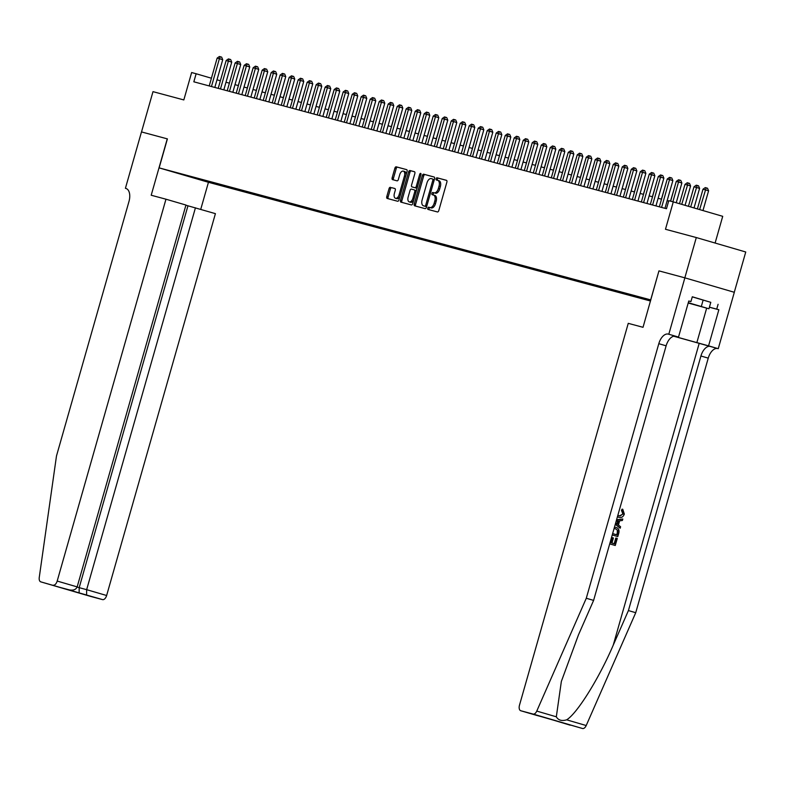 <?xml version="1.0" encoding="UTF-8"?>
<svg xmlns="http://www.w3.org/2000/svg" width="785" height="785" viewBox="0 0 785 785"><rect width="100%" height="100%" fill="white"/><g stroke="black" fill="none" stroke-linecap="round" stroke-linejoin="round"><path stroke-width="1.18" d="M433.526 195.063L434.792 195.436A5.26 2.924 -73.7 0 1 434.831 195.445A5.26 2.924 -73.7 0 1 436.175 201.254L435.508 203.629A5.26 2.924 -73.7 0 1 431.23 207.927L428.679 207.211A1.148 0.638 -73.7 0 0 427.746 208.153A1.148 0.638 -73.7 0 0 428.041 209.418A1.148 0.638 -73.7 0 0 428.051 209.428L437.441 211.95A1.648 0.913 -73.7 0 0 438.776 210.606L446.881 182.13A1.648 0.913 -73.7 0 0 446.459 180.314L437.059 177.793A1.148 0.638 -73.7 0 0 436.126 178.735A1.148 0.638 -73.7 0 0 436.421 180.01A1.148 0.638 -73.7 0 0 436.431 180.01L437.647 180.334A1.148 0.638 -73.7 0 1 437.461 179.127A1.148 0.638 -73.7 0 1 438.403 178.185L437.059 177.793M431.23 207.927L430.023 207.603A1.148 0.638 -73.7 0 0 429.081 208.545A1.148 0.638 -73.7 0 0 429.258 209.742M431.936 193.444A1.148 0.638 -73.7 0 0 432.231 194.709A1.148 0.638 -73.7 0 0 432.241 194.719L433.457 195.043A1.148 0.638 -73.7 0 1 433.271 193.836A1.148 0.638 -73.7 0 1 434.213 192.894L432.869 192.502A1.148 0.638 -73.7 0 0 431.936 193.444M212.441 183.288L203.011 180.57L212.441 183.288M390.38 187.301A1.648 0.913 -73.7 0 0 389.046 188.645L386.769 196.633A1.648 0.913 -73.7 0 0 387.191 198.448L397.632 201.254A1.648 0.913 -73.7 0 0 398.966 199.91L407.072 171.444A1.648 0.913 -73.7 0 0 406.65 169.629L396.219 166.822A1.648 0.913 -73.7 0 0 394.884 168.167L392.137 177.812A1.648 0.913 -73.7 0 0 392.559 179.628L397.024 180.835A1.648 0.913 -73.7 0 0 398.358 179.49L399.722 174.702A4.396 2.443 -73.7 0 1 403.323 171.12A4.396 2.443 -73.7 0 1 404.452 175.977L399.114 194.719A4.396 2.443 -73.7 0 1 395.512 198.301A4.396 2.443 -73.7 0 1 394.384 193.444L395.277 190.323A1.648 0.913 -73.7 0 0 394.855 188.508L391.715 187.694A1.648 0.913 -73.7 0 0 390.38 189.038L388.104 197.025A1.648 0.913 -73.7 0 0 388.379 198.772M429.895 207.534A5.26 2.924 -73.7 0 0 434.164 203.237L434.841 200.862A5.26 2.924 -73.7 0 0 433.487 195.053A5.26 2.924 -73.7 0 0 433.457 195.043M434.213 192.894L432.869 192.502M434.085 192.825A5.26 2.924 -73.7 0 0 438.354 188.528L439.031 186.153A5.26 2.924 -73.7 0 0 437.677 180.344A5.26 2.924 -73.7 0 0 437.647 180.334M126.257 188.557L125.414 188.312L141.477 131.919L167.401 138.886L159.139 167.882L650.687 299.88L658.949 270.884L684.834 277.831L696.305 237.551L665.474 229.269L673.275 201.882L668.771 200.675L666.475 208.731L193.836 81.807L196.132 73.751L191.628 72.544L183.827 99.93L152.996 91.649L141.516 131.929L167.264 138.847L151.201 195.239L165.969 199.204L57.187 581.057L77.165 586.895L185.947 205.042L165.969 199.204M414.254 204.012A1.648 0.913 -73.7 0 0 414.676 205.827A1.648 0.913 -73.7 0 0 414.686 205.837L425.117 208.633A1.648 0.913 -73.7 0 0 426.451 207.289L434.556 178.823A1.648 0.913 -73.7 0 0 434.134 177.008A1.648 0.913 -73.7 0 0 434.125 177.008L423.694 174.201A1.648 0.913 -73.7 0 0 422.359 175.546L414.254 204.012L415.589 204.404A1.648 0.913 -73.7 0 0 415.864 206.151M411.369 204.944L400.949 202.147A1.648 0.913 -73.7 0 0 400.949 202.147A1.648 0.913 -73.7 0 1 400.517 200.322L408.622 171.856A1.648 0.913 -73.7 0 1 409.956 170.512L414.421 171.709A1.648 0.913 -73.7 0 0 414.421 171.709L414.421 171.709A1.648 0.913 -73.7 0 1 414.853 173.534L411.566 185.074A1.648 0.913 -73.7 0 0 411.988 186.889A1.648 0.913 -73.7 0 0 411.997 186.899L414.961 187.694A1.648 0.913 -73.7 0 0 416.286 186.349L419.71 174.329A1.148 0.638 -73.7 0 1 420.652 173.387A1.148 0.638 -73.7 0 1 420.946 174.662L412.704 203.6A1.648 0.913 -73.7 0 1 411.369 204.944M696.305 237.551L745.75 251.995L734.279 292.275M650.51 301.008L208.584 182.336L159.139 167.882M217.121 183.582L216.876 184.436L650.549 300.89M216.876 184.436L177.852 173.034L650.736 300.213M715.106 243.046L722.72 216.326L673.275 201.882M211.41 78.215L196.132 73.751M668.643 201.107L667.132 200.705M661.519 199.194L658.124 198.291M652.512 196.78L649.126 195.867M643.514 194.366L640.118 193.453M634.506 191.942L631.12 191.03M625.508 189.528L622.112 188.616M616.5 187.105L613.114 186.202M607.502 184.691L604.107 183.778M598.494 182.277L595.108 181.364M589.496 179.853L586.101 178.951M580.488 177.439L577.103 176.527M571.49 175.026L568.095 174.113M562.482 172.602L559.097 171.689M553.484 170.188L550.089 169.275M544.476 167.764L541.091 166.862M535.478 165.35L532.083 164.438M526.48 162.937L523.085 162.024M517.472 160.513L514.087 159.61M508.474 158.099L505.079 157.186M499.466 155.685L496.081 154.773M490.468 153.261L487.073 152.349M481.46 150.848L478.075 149.935M472.462 148.424L469.067 147.521M463.454 146.01L460.069 145.097M454.456 143.596L451.061 142.684M445.448 141.172L442.063 140.27M436.45 138.759L433.055 137.846M427.442 136.345L424.057 135.432M418.444 133.921L415.049 133.008M409.436 131.507L406.051 130.595M400.438 129.093L397.043 128.181M391.43 126.67L388.045 125.757M382.432 124.256L379.037 123.343M373.424 121.832L370.039 120.929M364.426 119.418L361.031 118.506M355.419 117.004L352.033 116.092M346.421 114.581L343.035 113.668M337.422 112.167L334.027 111.254M328.415 109.753L325.029 108.84M319.416 107.329L316.021 106.417M310.409 104.915L307.023 104.003M301.411 102.492L298.015 101.589M292.403 100.078L289.017 99.165M283.405 97.664L280.01 96.751M274.397 95.24L271.011 94.337M265.399 92.826L262.004 91.914M256.391 90.412L253.005 89.5M247.393 87.989L243.998 87.076M238.385 85.575L235 84.662M229.387 83.151L225.992 82.248M220.379 80.737L216.994 79.825M207.171 180.903L207.525 181.698M197.614 179.039L197.624 178.342M658.949 270.884L643.023 327.306L628.255 323.341L519.484 705.195A5.024 2.797 -73.7 0 0 520.769 710.749A5.024 2.797 -73.7 0 0 520.808 710.759L533.093 714.056A5.024 2.797 -73.7 0 0 536.763 711.082L586.287 598.258L658.801 343.683A11.726 6.525 106.3 0 1 668.32 334.106L668.81 334.233L684.873 277.841L659.086 270.913M435.42 193.218A5.26 2.924 -73.7 0 0 439.698 188.92L438.354 188.528M437.716 180.354L438.982 180.727A5.26 2.924 -73.7 0 1 439.021 180.736A5.26 2.924 -73.7 0 1 440.365 186.545L439.698 188.92M446.616 180.393L438.403 178.185M434.282 177.076L425.028 174.594A1.648 0.913 -73.7 0 0 423.694 175.938L415.589 204.404M424.773 206.161A1.148 0.638 -73.7 0 0 425.705 205.219L432.829 180.226A1.148 0.638 -73.7 0 0 432.525 178.96L431.24 178.617A5.26 2.924 -73.7 0 0 426.971 182.915L422.104 199.998A5.26 2.924 -73.7 0 0 423.458 205.807A5.26 2.924 -73.7 0 0 423.488 205.817L426.108 206.553A1.148 0.638 -73.7 0 0 426.755 206.2M434.233 179.971A1.148 0.638 -73.7 0 0 433.87 179.353A1.148 0.638 -73.7 0 0 433.86 179.353L433.87 179.353M423.458 205.807L424.793 206.2A5.26 2.924 -73.7 0 0 424.793 206.2A5.26 2.924 -73.7 0 0 424.832 206.21L423.488 205.817M426.108 206.553L424.832 206.21M414.578 171.787L411.291 170.904A1.648 0.913 -73.7 0 0 409.956 172.249L401.851 200.715A1.648 0.913 -73.7 0 0 402.116 202.461M413.332 187.281L413.322 187.281A1.648 0.913 -73.7 0 0 413.322 187.281A1.648 0.913 -73.7 0 0 413.332 187.281L416.295 188.076A1.648 0.913 -73.7 0 0 417.306 187.468M408.151 197.055A4.396 2.443 -73.7 0 0 409.279 201.912A4.396 2.443 -73.7 0 0 412.881 198.33L414.755 191.726A1.648 0.913 -73.7 0 0 414.333 189.911A1.648 0.913 -73.7 0 0 414.323 189.901L411.369 189.106A1.648 0.913 -73.7 0 0 410.035 190.451L408.151 197.055M409.279 201.912L410.614 202.304A4.396 2.443 -73.7 0 0 413.744 199.949M416.207 191.324A1.648 0.913 -73.7 0 0 415.677 190.294A1.648 0.913 -73.7 0 0 415.658 190.294L415.677 190.294M395.002 188.577L391.715 187.694M395.512 198.301L396.857 198.693A4.396 2.443 -73.7 0 0 399.987 196.338M406.041 175.075A4.396 2.443 -73.7 0 0 404.658 171.503L403.323 171.12M406.807 169.697L397.553 167.215A1.648 0.913 -73.7 0 0 396.219 168.559L393.471 178.205A1.648 0.913 -73.7 0 0 393.736 179.951M702.967 210.557L708.59 190.794L702.997 189.214L697.384 208.928M699.621 209.575L706.176 187.841L707.511 188.233L708.59 190.794M702.997 189.214L705.273 187.595L706.176 187.841M676.238 202.746L681.871 182.983L678.525 182.012L672.892 201.774M676.278 181.404L678.544 179.785L679.447 180.03L678.525 182.012L676.278 181.404L670.645 201.176M679.447 180.03L680.781 180.422L681.871 182.983M688.219 302.971L702.084 306.807L688.268 302.765M692.262 296.877L710.798 302.333L708.963 308.78L688.2 303.02M688.288 302.706L708.963 308.78M703.164 299.988L701.329 306.435M610.092 542.514L611.015 542.788L612.467 537.705L613.389 537.97L611.947 543.053L614.724 543.868L616.343 538.167L615.813 538.019L614.184 543.711M612.467 537.705L611.75 537.509L610.308 542.582M609.7 543.897L615.254 545.496L609.7 543.877M615.734 527.392L616.009 527.461C618.57 528.197 619.502 530.081 618.786 533.113L617.795 536.577L612.241 534.958L617.795 536.577M617.864 515.225L619.267 515.931L623.368 513.89L622.132 510.593L622.79 509.308L622.103 509.122L621.445 510.407L622.848 513.753L620.415 515.922M673.726 336.225L718.255 348.687L734.318 292.295L684.873 277.841M586.287 598.258L593.607 600.397L578.417 634.996L561.354 681.429L556.32 716.803C558.321 720.277 561.766 721.278 566.652 719.825C577.083 713.585 599.073 678.338 613.232 645.162L628.412 610.573L700.927 355.998A11.726 6.525 106.3 0 1 710.445 346.411M615.283 524.302L620.179 528.236L615.381 523.948M616.49 520.053L622.799 519.022L616.578 519.739M628.412 610.573L635.732 612.702L708.247 358.137A11.726 6.525 106.3 0 1 717.765 348.55M668.32 334.106L675.63 336.235A11.726 6.525 106.3 0 0 666.122 345.822L593.607 600.397M520.808 710.759L582.539 728.509L533.093 714.056M566.652 719.825L586.209 725.536L635.732 612.702M688.779 300.979L690.918 301.597L688.769 301.018L678.505 337.069L675.012 336.127M710.798 302.343L692.301 296.769L690.918 301.597M718.089 304.305L716.715 309.133L718.854 309.761L708.57 345.851L718.255 348.687M668.81 334.233L678.505 337.069M673.795 336.206L708.57 345.851M586.209 725.536A5.024 2.797 106.3 0 1 582.539 728.509M570.253 725.203A5.024 2.797 106.3 0 1 570.214 725.203A5.024 2.797 106.3 0 1 570.185 725.183L552.522 719.855M718.854 309.761L709.404 307.229M709.424 307.18L716.715 309.133M520.769 710.749L536.822 715.439M561.756 722.543L544.28 717.441M622.132 510.593L621.445 510.407M623.368 513.89L622.848 513.753M622.79 509.308L624.33 514.028C623.27 516.932 621.455 518.021 618.884 517.295L618.168 517.099M618.286 517.129L617.471 516.618M622.799 519.022L622.387 520.465L619.61 520.847L618.433 524.969L620.592 526.784L620.179 528.236M615.734 522.692L617.628 524.282L618.56 520.985L616.127 521.318M617.766 521.093L617.01 523.762M614.439 527.245L615.852 527.422M612.634 533.594L617.265 534.948L617.913 530.503L615.597 528.815L614.047 528.619M617.824 532.946L617.295 532.809L616.725 534.791M617.913 530.503L617.314 530.346L617.295 532.809M616.343 538.167L617.265 538.441L615.254 545.496M185.898 205.209L215.414 213.648L106.632 595.511A5.024 2.797 106.3 0 1 102.56 599.612L90.265 596.315A5.024 2.797 106.3 0 1 90.236 596.306L40.791 581.862A5.024 2.797 -73.7 0 1 39.25 577.485L56.481 455.987L128.995 201.411A11.726 6.525 -73.7 0 0 125.983 188.469A11.726 6.525 -73.7 0 0 125.904 188.449L125.414 188.312M102.56 599.612L40.83 581.871L90.265 596.315M208.447 182.297L200.734 209.359M195.436 207.809L86.654 589.672L106.632 595.511M53.115 585.168A5.024 2.797 -73.7 0 0 57.187 581.057M187.958 205.807L79.187 587.661L86.654 589.672L86.585 594.952M79.118 592.94L79.187 587.661L77.116 587.062M77.165 586.895C75.909 589.692 73.221 590.673 69.08 589.829L61.73 587.857M694.018 207.937L699.592 188.38L693.999 186.801L688.445 206.308M690.672 206.965L697.168 185.417L698.513 185.81L699.592 188.38M693.999 186.801L696.275 185.181L697.168 185.417M685.069 205.327L690.584 185.966L687.248 184.985L684.991 184.387L679.496 203.698M681.733 204.355L688.17 183.003L689.505 183.396L690.584 185.966M684.991 184.387L687.267 182.758L688.17 183.003M676.111 181.992L670.527 201.146M667.103 179.579L661.402 199.164M664.964 208.319L672.863 180.57L669.527 179.598L661.598 207.417M667.27 178.99L669.546 177.371L670.449 177.616L669.527 179.598L667.27 178.99L659.351 206.808M670.449 177.616L671.783 177.999L672.863 180.57M655.956 205.905L663.865 178.156L660.519 177.174L652.59 205.003M658.272 176.576L660.548 174.957L661.441 175.192L660.519 177.174L658.272 176.576L650.343 204.394M661.441 175.192L662.776 175.585L663.865 178.156M646.958 203.482L654.857 175.732L651.521 174.761L643.592 202.579M649.264 174.152L651.54 172.533L652.443 172.779L651.521 174.761L649.264 174.152L641.345 201.981M652.443 172.779L653.777 173.171L654.857 175.732M637.95 201.068L645.859 173.318L642.513 172.337L634.594 200.165M640.266 171.738L642.542 170.119L643.435 170.355L642.513 172.337L640.266 171.738L632.337 199.557M643.435 170.355L644.77 170.747L645.859 173.318M658.105 177.165L652.404 196.75M628.952 198.644L636.851 170.904L633.515 169.923L625.586 197.742M631.258 169.325L633.534 167.696L634.437 167.941L633.515 169.923L631.258 169.325L623.339 197.143M634.437 167.941L635.771 168.333L636.851 170.904M649.097 174.741L643.396 194.327M619.944 196.23L627.853 168.481L624.507 167.509L616.588 195.328M622.26 166.901L624.536 165.282L625.429 165.527L624.507 167.509L622.26 166.901L614.331 194.729M625.429 165.527L626.773 165.91L627.853 168.481M640.099 172.327L634.398 191.913M610.946 193.816L618.845 166.067L615.509 165.085L607.58 192.914M613.252 164.487L615.528 162.868L616.431 163.103L615.509 165.085L613.252 164.487L605.333 192.305M616.431 163.103L617.766 163.496L618.845 166.067M631.091 169.903L625.39 189.499M601.938 191.393L609.847 163.643L606.501 162.672L598.582 190.49M604.254 162.063L606.53 160.444L607.423 160.689L606.501 162.672L604.254 162.063L596.325 189.892M607.423 160.689L608.767 161.082L609.847 163.643M622.093 167.49L616.392 187.075M592.94 188.979L600.839 161.229L597.503 160.258L589.574 188.076M595.246 159.649L597.522 158.03L598.425 158.276L597.503 160.258L595.246 159.649L587.327 187.468M598.425 158.276L599.76 158.658L600.839 161.229M613.085 165.076L607.384 184.661M583.932 186.565L591.841 158.815L588.495 157.834L580.576 185.662M586.248 157.236L588.524 155.616L589.417 155.852L588.495 157.834L586.248 157.236L578.319 185.054M589.417 155.852L590.762 156.244L591.841 158.815M604.087 162.652L598.386 182.248M574.934 184.141L582.833 156.392L579.497 155.42L571.568 183.239M577.24 154.812L579.516 153.193L580.419 153.438L579.497 155.42L577.24 154.812L569.321 182.64M580.419 153.438L581.754 153.831L582.833 156.392M595.079 160.238L589.378 179.824M565.926 181.727L573.835 153.978L570.489 153.006L562.57 180.825M568.242 152.398L570.518 150.779L571.421 151.014L570.489 153.006L568.242 152.398L560.313 180.216M571.421 151.014L572.756 151.407L573.835 153.978M586.081 157.824L580.38 177.41M556.928 179.304L564.827 151.564L561.491 150.583L553.562 178.401M559.244 149.984L561.51 148.355L562.413 148.6L561.491 150.583L559.244 149.984L551.315 177.802M562.413 148.6L563.748 148.993L564.827 151.564M577.073 155.401L571.372 174.986M547.92 176.89L555.829 149.14L552.483 148.169L544.564 175.987M550.236 147.56L552.512 145.941L553.415 146.187L552.483 148.169L550.236 147.56L542.307 175.389M553.415 146.187L554.75 146.569L555.829 149.14M568.075 152.987L562.374 172.572M538.922 174.476L546.821 146.726L543.485 145.745L535.556 173.573M541.238 145.146L543.505 143.527L544.407 143.763L543.485 145.745L541.238 145.146L533.309 172.965M544.407 143.763L545.742 144.155L546.821 146.726M559.067 150.563L553.366 170.159M529.914 172.052L537.823 144.312L534.477 143.331L526.558 171.15M532.23 142.723L534.506 141.104L535.409 141.349L534.477 143.331L532.23 142.723L524.302 170.551M535.409 141.349L536.744 141.742L537.823 144.312M550.069 148.149L544.368 167.735M520.916 169.638L528.815 141.889L525.479 140.917L517.551 168.736M523.232 140.309L525.499 138.69L526.401 138.935L525.479 140.917L523.232 140.309L515.303 168.127M526.401 138.935L527.736 139.318L528.815 141.889M541.071 145.735L535.36 165.321M511.908 167.225L519.817 139.475L516.481 138.494L508.552 166.322M514.224 137.895L516.501 136.276L517.403 136.512L516.481 138.494L514.224 137.895L506.296 165.713M517.403 136.512L518.738 136.904L519.817 139.475M532.063 143.312L526.362 162.907M502.91 164.801L510.819 137.051L507.473 136.08L499.545 163.898M505.226 135.471L507.493 133.852L508.395 134.098L507.473 136.08L505.226 135.471L497.298 163.3M508.395 134.098L509.73 134.49L510.819 137.051M523.065 140.898L517.354 160.483M493.912 162.387L501.811 134.637L498.475 133.666L490.546 161.484M496.218 133.057L498.495 131.438L499.397 131.674L498.475 133.666L496.218 133.057L488.299 160.876M499.397 131.674L500.732 132.066L501.811 134.637M514.057 138.484L508.356 158.07M484.904 159.973L492.813 132.223L489.467 131.242L481.539 159.07M487.22 130.644L489.497 129.015L490.389 129.26L489.467 131.242L487.22 130.644L479.292 158.462M490.389 129.26L491.724 129.653L492.813 132.223M505.059 136.06L499.348 155.646M475.906 157.549L483.805 129.8L480.469 128.828L472.541 156.647M478.212 128.22L480.489 126.601L481.391 126.846L480.469 128.828L478.212 128.22L470.293 156.048M481.391 126.846L482.726 127.229L483.805 129.8M496.051 133.646L490.35 153.232M466.898 155.136L474.807 127.386L471.461 126.405L463.533 154.233M469.214 125.806L471.491 124.187L472.384 124.422L471.461 126.405L469.214 125.806L461.286 153.624M472.384 124.422L473.718 124.815L474.807 127.386M487.053 131.223L481.352 150.818M457.9 152.712L465.799 124.972L462.463 123.991L454.535 151.809M460.206 123.382L462.483 121.763L463.385 122.009L462.463 123.991L460.206 123.382L452.288 151.211M463.385 122.009L464.72 122.401L465.799 124.972M478.045 128.809L472.344 148.394M469.047 126.395L463.346 145.981M460.039 123.971L454.338 143.567M448.892 150.298L456.801 122.548L453.455 121.577L445.537 149.395M451.208 120.968L453.485 119.349L454.378 119.595L453.455 121.577L451.208 120.968L443.28 148.787M454.378 119.595L455.722 119.977L456.801 122.548M439.894 147.884L447.793 120.134L444.457 119.153L436.529 146.981M442.2 118.555L444.477 116.936L445.38 117.171L444.457 119.153L442.2 118.555L434.282 146.373M445.38 117.171L446.714 117.564L447.793 120.134M430.887 145.46L438.795 117.711L435.449 116.739L427.531 144.558M433.202 116.131L435.479 114.512L436.372 114.757L435.449 116.739L433.202 116.131L425.274 143.959M436.372 114.757L437.716 115.15L438.795 117.711M451.041 121.557L445.34 141.143M421.888 143.047L429.787 115.297L426.451 114.325L418.523 142.144M424.194 113.717L426.471 112.098L427.374 112.334L426.451 114.325L424.194 113.717L416.276 141.536M427.374 112.334L428.708 112.726L429.787 115.297M442.034 119.143L436.332 138.729M412.881 140.633L420.789 112.883L417.443 111.902L409.525 139.73M415.196 111.303L417.473 109.674L418.366 109.92L417.443 111.902L415.196 111.303L407.268 139.122M418.366 109.92L419.71 110.312L420.789 112.883M433.035 116.72L427.334 136.315M403.882 138.209L411.782 110.459L408.445 109.488L400.517 137.306M406.188 108.879L408.465 107.26L409.368 107.506L408.445 109.488L406.188 108.879L398.27 136.708M409.368 107.506L410.702 107.898L411.782 110.459M424.028 114.306L418.326 133.892M394.875 135.795L402.784 108.045L399.437 107.064L391.519 134.892M397.19 106.466L399.467 104.847L400.37 105.082L399.437 107.064L397.19 106.466L389.262 134.284M400.37 105.082L401.704 105.475L402.784 108.045M415.029 111.892L409.328 131.478M385.877 133.371L393.776 105.632L390.439 104.65L382.511 132.469M388.192 104.042L390.459 102.423L391.362 102.668L390.439 104.65L388.192 104.042L380.264 131.87M391.362 102.668L392.696 103.061L393.776 105.632M406.022 109.468L400.321 129.054M376.869 130.958L384.778 103.208L381.432 102.236L373.513 130.055M379.184 101.628L381.461 100.009L382.364 100.254L381.432 102.236L379.184 101.628L371.256 129.446M382.364 100.254L383.698 100.637L384.778 103.208M397.024 107.054L391.322 126.64M367.871 128.544L375.77 100.794L372.433 99.813L364.505 127.641M370.186 99.214L372.453 97.595L373.356 97.831L372.433 99.813L370.186 99.214L362.258 127.033M373.356 97.831L374.69 98.223L375.77 100.794M388.016 104.631L382.315 124.226M358.863 126.12L366.772 98.37L363.426 97.399L355.507 125.217M361.178 96.79L363.455 95.171L364.358 95.417L363.426 97.399L361.178 96.79L353.25 124.619M364.358 95.417L365.692 95.809L366.772 98.37M379.018 102.217L373.317 121.803M349.865 123.706L357.764 95.956L354.427 94.985L346.499 122.803M352.18 94.377L354.447 92.758L355.35 92.993L354.427 94.985L352.18 94.377L344.252 122.195M355.35 92.993L356.684 93.386L357.764 95.956M370.02 99.803L364.309 119.389M340.857 121.292L348.766 93.543L345.429 92.561L337.501 120.39M343.173 91.963L345.449 90.334L346.352 90.579L345.429 92.561L343.173 91.963L335.244 119.781M346.352 90.579L347.686 90.972L348.766 93.543M361.012 97.379L355.311 116.975M331.859 118.869L339.768 91.119L336.422 90.147L328.493 117.966M334.174 89.539L336.441 87.92L337.344 88.165L336.422 90.147L334.174 89.539L326.246 117.367M337.344 88.165L338.678 88.558L339.768 91.119M352.014 94.965L346.303 114.551M322.861 116.455L330.76 88.705L327.423 87.724L319.495 115.552M325.167 87.125L327.443 85.506L328.346 85.742L327.423 87.724L325.167 87.125L317.248 114.944M328.346 85.742L329.68 86.134L330.76 88.705M343.006 92.551L337.305 112.137M313.853 114.031L321.762 86.291L318.416 85.31L310.487 113.128M316.169 84.701L318.435 83.082L319.338 83.328L318.416 85.31L316.169 84.701L308.24 112.53M319.338 83.328L320.673 83.72L321.762 86.291M334.008 90.128L328.297 109.714M304.855 111.617L312.754 83.867L309.418 82.896L301.489 110.714M307.161 82.288L309.437 80.669L310.34 80.914L309.418 82.896L307.161 82.288L299.242 110.106M310.34 80.914L311.674 81.297L312.754 83.867M325 87.714L319.299 107.3M295.847 109.203L303.756 81.454L300.41 80.472L292.481 108.301M298.163 79.874L300.439 78.255L301.332 78.49L300.41 80.472L298.163 79.874L290.234 107.692M301.332 78.49L302.667 78.883L303.756 81.454M316.002 85.29L310.301 104.886M286.849 106.78L294.748 79.03L291.412 78.058L283.483 105.877M289.155 77.45L291.431 75.831L292.334 76.076L291.412 78.058L289.155 77.45L281.236 105.278M292.334 76.076L293.668 76.469L294.748 79.03M306.994 82.876L301.293 102.462M277.841 104.366L285.75 76.616L282.404 75.645L274.485 103.463M280.157 75.036L282.433 73.417L283.326 73.653L282.404 75.645L280.157 75.036L272.228 102.855M283.326 73.653L284.67 74.045L285.75 76.616M297.996 80.462L292.295 100.048M268.843 101.952L276.742 74.202L273.406 73.221L265.477 101.049M271.149 72.622L273.425 70.993L274.328 71.239L273.406 73.221L271.149 72.622L263.23 100.441M274.328 71.239L275.663 71.631L276.742 74.202M288.988 78.039L283.287 97.634M259.835 99.528L267.744 71.778L264.398 70.807L256.479 98.625M262.151 70.199L264.427 68.58L265.32 68.825L264.398 70.807L262.151 70.199L254.222 98.027M265.32 68.825L266.664 69.217L267.744 71.778M279.99 75.625L274.289 95.211M250.837 97.114L258.736 69.365L255.4 68.383L247.471 96.212M253.143 67.785L255.419 66.166L256.322 66.401L255.4 68.383L253.143 67.785L245.224 95.603M256.322 66.401L257.657 66.794L258.736 69.365M270.982 73.211L265.281 92.797M241.829 94.691L249.738 66.951L246.392 65.969L238.473 93.788M244.145 65.371L246.421 63.742L247.314 63.987L246.392 65.969L244.145 65.371L236.216 93.189M247.314 63.987L248.659 64.38L249.738 66.951M261.984 70.787L256.283 90.373M232.831 92.277L240.73 64.527L237.394 63.556L229.465 91.374M235.137 62.947L237.413 61.328L238.316 61.573L237.394 63.556L235.137 62.947L227.218 90.766M238.316 61.573L239.651 61.956L240.73 64.527M252.976 68.374L247.275 87.959M223.823 89.863L231.732 62.113L228.386 61.132L220.467 88.96M226.139 60.533L228.415 58.914L229.308 59.15L228.386 61.132L226.139 60.533L218.21 88.352M229.308 59.15L230.653 59.542L231.732 62.113M243.978 65.95L238.277 85.545M214.825 87.439L222.724 59.689L219.388 58.718L211.459 86.536M217.141 58.11L219.407 56.491L220.31 56.736L219.388 58.718L217.141 58.11L209.212 85.938M220.31 56.736L221.645 57.128L222.724 59.689M435.508 203.629L434.164 203.237M436.175 201.254L434.841 200.862M440.365 186.545L439.031 186.153M430.023 207.603L428.679 207.211M423.694 175.938L422.359 175.546M425.028 174.594L423.694 174.201M426.932 205.582L425.705 205.219M434.056 180.589L432.829 180.226M401.851 200.715L400.517 200.322M409.956 172.249L408.622 171.856M411.291 170.904L409.956 170.512M416.295 188.076L414.961 187.694M417.522 186.702L416.286 186.349M420.946 174.682L419.71 174.329M414.107 198.683L412.881 198.33M415.991 192.08L414.755 191.726M400.34 195.072L399.114 194.719M405.678 176.331L404.452 175.977M393.471 178.205L392.137 177.812M396.219 168.559L394.884 168.167M397.553 167.215L396.219 166.822M388.104 197.025L386.769 196.633M390.38 189.038L389.046 188.645M613.232 645.162L699.19 343.388M700.927 355.998L708.247 358.137M666.122 345.822L658.801 343.683M536.763 711.082L556.32 716.803M706.657 308.162L696.825 342.702M434.831 195.445L433.487 195.053M439.021 180.736L437.677 180.344M544.27 717.441L536.803 715.429"/></g></svg>
